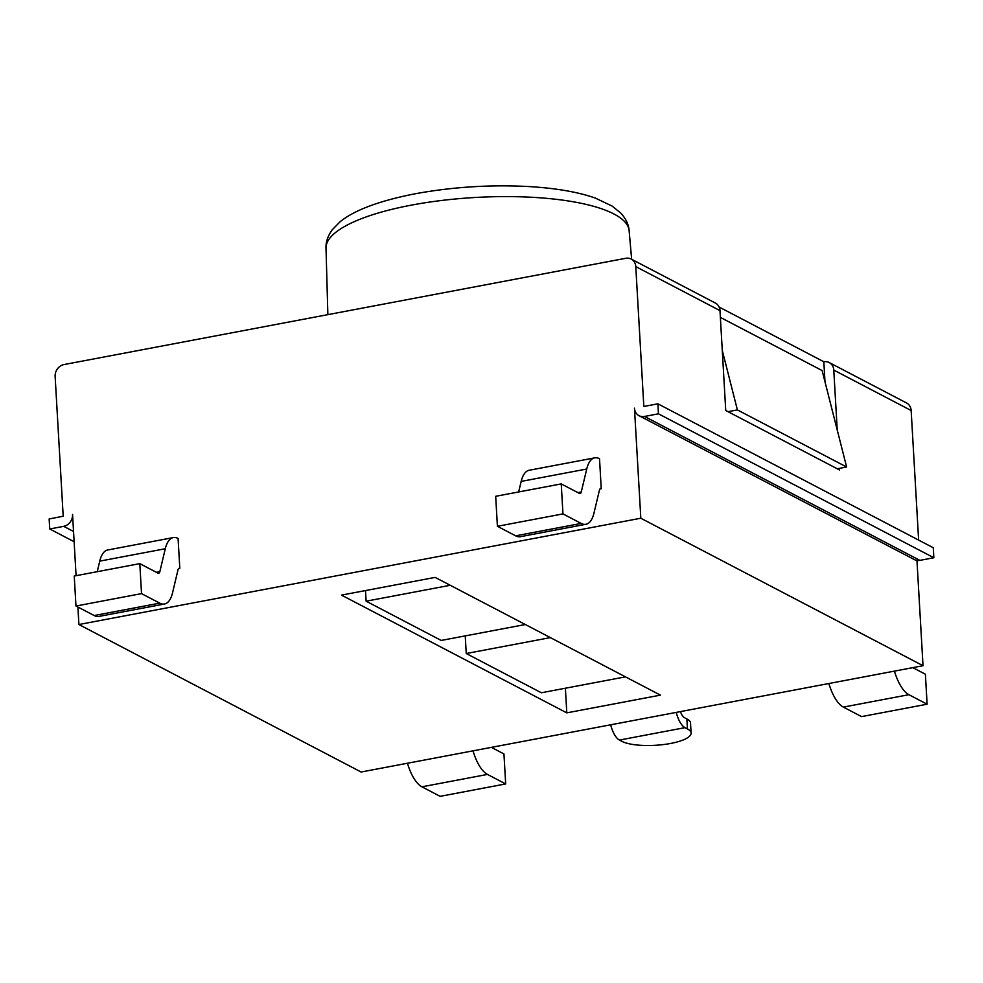 <?xml version="1.0" encoding="UTF-8"?>
<svg xmlns="http://www.w3.org/2000/svg" width="983" height="983" viewBox="0 0 983 983"><rect width="100%" height="100%" fill="white"/><g stroke="black" fill="none" stroke-linecap="round" stroke-linejoin="round"><path stroke-width="1.47" d="M361.117 772.011L78.91 624.524L640.818 518.225L923.025 665.712L361.117 772.011M660.453 695.141L566.798 712.859L341.482 595.108L435.137 577.39L660.453 695.141M640.818 518.225L634.465 408.154A10.53 9.166 -62.4 0 0 639.048 415.698A10.53 9.166 -62.4 0 0 644.504 416.46L658.463 413.818L657.885 403.816L643.976 406.446M74.13 541.731L49.728 528.977L49.15 518.975L63.195 516.222L55.134 376.452A10.53 9.166 -62.4 0 1 64.006 364.558L625.729 258.296A10.53 9.166 117.6 0 1 631.197 259.057A10.53 9.166 117.6 0 1 635.78 266.602L643.828 406.372M49.728 528.977L63.686 526.335A10.53 9.166 117.6 0 0 72.558 514.453L76.084 575.682M78.91 624.524L77.89 607.027M601.24 488.723A5.21 2.113 79.3 0 0 600.564 488.588A5.21 2.113 79.3 0 0 599.421 490.185L593.965 513.126A36.506 14.819 -100.7 0 1 585.942 524.283A36.506 14.819 -100.7 0 1 581.174 523.423L562.964 513.9L561.232 483.906L579.442 493.429A5.21 2.113 79.3 0 0 580.117 493.552A5.21 2.113 79.3 0 0 581.272 491.955L586.728 469.014A36.506 14.819 -100.7 0 1 594.752 457.857A36.506 14.819 -100.7 0 1 599.519 458.729L601.24 488.723L599.974 488.956M179.815 568.444A5.21 2.113 79.3 0 0 179.127 568.321A5.21 2.113 79.3 0 0 177.984 569.907L172.529 592.86A36.506 14.819 -100.7 0 1 164.505 604.017A36.506 14.819 -100.7 0 1 159.738 603.144L141.527 593.621L139.807 563.628L158.005 573.15A5.21 2.113 79.3 0 0 158.693 573.273A5.21 2.113 79.3 0 0 159.836 571.676L165.291 548.735A36.506 14.819 -100.7 0 1 173.315 537.578A36.506 14.819 -100.7 0 1 178.083 538.451L179.815 568.444L178.537 568.678M923.025 665.712L916.955 560.433M550.369 637.611L466.249 653.523L541.363 692.769L625.471 676.857M566.798 712.859L565.385 688.235M466.249 653.523L465.242 635.89M450.226 585.278L366.118 601.191L441.22 640.437L525.34 624.524M366.118 601.191L365.504 590.562M164.505 604.017L98.951 616.415A36.506 14.819 -100.7 0 1 94.184 615.542L75.974 606.032L74.241 576.038L139.807 563.628M97.231 571.688L99.738 561.133A36.506 14.819 -100.7 0 1 107.761 549.976L173.315 537.578M75.974 606.032L141.527 593.621M585.942 524.283L520.388 536.693A36.506 14.819 -100.7 0 1 515.62 535.821L497.41 526.298L495.678 496.304L561.232 483.906M518.655 491.967L521.174 481.412A36.506 14.819 -100.7 0 1 529.186 470.255L594.752 457.857M562.964 513.9L497.41 526.298M407.441 763.25A36.506 14.819 79.3 0 0 421.916 786.818L440.126 796.341L505.68 783.93L503.947 753.936L491.377 747.375M472.995 750.852A36.506 14.819 79.3 0 0 487.47 774.42L505.68 783.93M894.432 671.131A36.506 14.819 79.3 0 0 908.906 694.698L927.116 704.209L925.384 674.215L912.814 667.654M828.878 683.529A36.506 14.819 79.3 0 0 843.353 707.096L861.55 716.607L927.116 704.209M722.284 350.452L737.385 409.911L728.022 411.68L837.258 468.78L846.633 466.999L737.385 409.911M846.633 466.999L822.132 370.566L720.379 317.386M719.114 307.028L823.828 361.756L824.983 381.809M676.218 712.405A20.852 8.466 -100.7 0 0 684.991 727.653L687.436 728.944A36.506 10.186 -3.3 0 1 691.098 733.035A36.506 10.186 -3.3 0 1 663.12 744.61A36.506 10.186 -3.3 0 1 621.883 741.342L619.437 740.064A20.852 8.466 79.3 0 1 610.664 724.803M680.482 711.594A10.432 4.227 79.3 0 0 684.414 717.664L686.859 718.942L687.436 728.944M691.098 733.035L690.521 723.033A36.506 10.186 176.7 0 0 686.859 718.942M658.463 413.818L933.85 557.742L933.272 547.74L657.885 403.816M933.85 557.742L919.891 560.371A10.53 9.166 -62.4 0 1 914.436 559.61L639.048 415.698M823.828 361.756A10.53 9.166 117.6 0 1 829.197 362.543A10.53 9.166 117.6 0 1 833.781 370.087L837.233 430.026M829.197 362.543L906.584 402.981A10.53 9.166 117.6 0 1 911.155 410.525L833.781 370.087M728.022 411.68L725.737 410.489L719.986 310.616A10.53 9.166 -62.4 0 0 715.403 303.071L631.197 259.057M839.445 468.363L839.543 469.96L837.258 468.78M918.626 540.085L911.155 410.525M99.738 561.133L165.291 548.735M156.432 572.327L159.836 571.676M94.184 615.542L159.738 603.144M586.728 469.014L521.174 481.412M581.272 491.955L577.869 492.594M581.174 523.423L515.62 535.821M421.916 786.818L487.47 774.42M908.906 694.698L843.353 707.096M684.991 727.653L619.437 740.064M73.541 531.484L63.686 526.335M644.504 416.46L919.891 560.371M719.986 310.616L635.78 266.602M327.867 314.646L326.012 248.158A151.824 42.355 -3.3 0 1 411.336 205.14A151.824 42.355 -3.3 0 1 629.132 230.686L631.639 259.291M326.012 248.158C325.729 242.051 327.818 235.92 332.279 229.739L340.093 221.753C354.494 210.067 379.549 200.741 415.268 193.762C453.224 186.819 491.672 184.448 530.599 186.659C557.177 188.38 578.815 192.213 595.514 198.161L612.114 206.061L620.801 213.102C625.938 218.73 628.715 224.591 629.132 230.686"/></g></svg>
